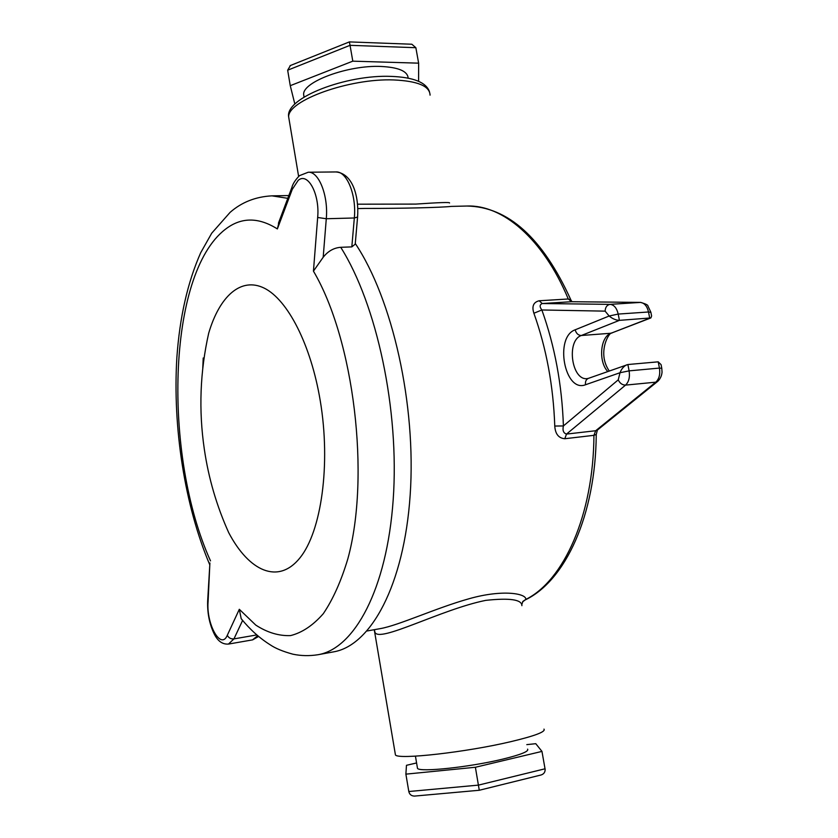 <?xml version="1.0" encoding="UTF-8"?>
<svg xmlns="http://www.w3.org/2000/svg" width="838" height="838" viewBox="0 0 838 838"><rect width="100%" height="100%" fill="white"/><g stroke="black" fill="none" stroke-linecap="round" stroke-linejoin="round"><path stroke-width="1.26" d="M320.263 400.815C330.958 464.629 321.342 531.826 299.753 558.118C278.174 584.746 249.012 571.275 228.753 532.748C216.707 506.058 208.568 478.247 204.336 449.304C198.596 410.316 200.052 371.601 208.704 333.147C219.566 296.254 240.925 276.603 264.316 288.178C287.644 299.732 310.908 344.512 320.263 400.815M408.148 78.102C407.635 71.209 398.563 67.323 380.923 66.453C348.179 64.935 302.738 81.768 303.628 94.39L304.005 96.999M527.605 749.162C529.04 751.382 520.765 754.703 502.79 759.113C469.793 767.158 419.471 772.468 417.492 768.352L417.324 767.357M521.896 605.675C521.854 599.558 509.818 597.787 485.789 600.364C441.207 609.31 378.849 643.354 374.9 632.187L374.481 630.071M395.232 753.708L395.442 754.923C397.788 759.898 466.075 752.283 510.782 741.672C534.843 735.932 545.915 731.742 543.977 729.112M357.533 204.189L415.721 204.095C439.133 202.482 450.415 202.115 449.535 202.995M292.169 186.665L291.886 187.44C292.818 183.826 295.353 179.887 299.501 175.634L308.258 172.23C318.828 171.329 328.475 195.704 326.286 218.739L317.665 217.482C319.927 194.196 307.871 171.8 298.192 180.359L292.253 189.388L277.368 228.931L279.337 220.813M357.564 217.272L355.218 244.172L351.824 246.885L354.327 217.985C356.642 195.181 346.859 171.057 336.017 171.947C353.039 173.613 359.02 196.93 357.585 217.032L354.327 217.985L326.286 218.739L323.185 257.266C328.004 251.149 333.849 247.828 340.731 247.304C376.807 304.341 399.579 410.191 393.19 499.762C386.894 589.502 354.306 648.706 318.021 654.719L333.482 651.88C370.668 645.731 404.052 585.542 410.17 495.038C416.402 404.712 392.456 298.957 355.27 243.502M340.731 247.304L351.824 246.885M367.096 630.972L380.211 628.636C398.616 625.473 436.127 607.927 469.217 598.699C502.748 589.166 526.652 593.534 525.814 599.442L522.545 601.925M571.987 301.711L570.929 300.067L568.279 298.988L539.18 300.769C533.429 302.183 531.659 306.341 533.89 313.244L541.861 309.976C554.798 346.073 561.984 384.726 563.408 425.945L554.766 426.05C555.29 433.979 558.632 438.211 564.802 438.724L566.509 434.084C563.44 433.131 562.403 430.418 563.408 425.945L618.245 379.855L620.005 372.732L585.532 384.747C564.582 393.2 554.148 337.033 575.182 329.805L609.153 316.01C612.568 318.817 615.982 320.263 619.408 320.357L650.875 317.927L651.597 315.978L650.885 312.365L648.507 311.987C647.083 306.027 644.338 302.832 640.295 302.413L571.38 301.722L542.238 303.534L610.074 304.362L640.641 302.403L571.935 301.722M571.715 301.711L568.279 298.988C543.003 238.442 502.423 204.566 466.85 206.033L451.263 206.399C441.081 207.552 402.114 208.494 364.792 208.432L357.805 208.589M585.532 384.747C585.113 381.657 586.024 379.551 588.255 378.42L627.892 364.53L658.207 361.827L661.077 364.635L661.758 368.165M626.625 364.855C623.671 366.353 621.461 368.982 620.005 372.732L629.108 370.867L659.433 368.081L658.207 361.827M605.12 311.139C605.34 307.211 606.995 304.948 610.074 304.362C614.065 304.791 616.768 308.028 618.203 314.072L609.153 316.01L605.12 311.139L541.861 309.976C539.452 306.813 539.578 304.665 542.238 303.534L539.18 300.769M288.827 195.558L271.941 195.851L287.79 198.334M203.225 357.994L202.775 368.029M243.062 620.906L242.58 620.497L233.949 638.891L228.449 644.076M323.185 257.266L313.443 271.135L317.665 217.482M209.846 564.026L208.075 601.862C206.158 624.226 220.928 650.602 227.308 635.267L239.312 609.299L241.187 618.654L242.58 620.497M564.802 438.724L593.933 435.331C593.493 515.244 563.681 580.661 525.814 599.442L522.943 601.328L521.802 604.565M414.705 796.069L479.273 790.265L541.034 774.993C543.715 774.134 545.098 772.322 545.161 769.546L541.966 751.403L475.387 767.262L405.885 774.144L406.472 765.304L416.58 762.957M479.273 790.265L475.387 767.262M414.527 796.09C411.416 796.006 409.51 794.487 408.808 791.522L405.885 774.144M526.798 744.636L535.765 743.683L541.966 751.403M418.591 81.244L418.633 63.164L415.858 47.703L411.856 44.236L349.383 41.9L350.043 45.325L287.664 70.203L290.262 85.675L294.84 104.059M415.858 47.703L350.043 45.325L352.798 61.164L290.262 85.675M418.633 63.164L352.798 61.164M287.664 70.203L290.409 65.521M430.062 95.155C429.81 86.105 417.712 81.035 393.766 79.945C349.383 78.123 287.424 100.633 288.67 116.953L289.299 120.714M277.368 228.931C258.376 216.969 241.019 217.105 225.296 229.34C166.93 274.12 162.907 455.935 210.506 560.894M252.521 639.876L257.675 635.675M227.308 635.267C228.659 637.928 230.879 639.132 233.949 638.891L256.805 634.932M554.766 426.05C553.363 385.972 546.407 348.378 533.89 313.244M627.892 364.53L629.108 370.867C630.05 377.163 628.867 381.908 625.546 385.113L566.509 434.084L595.682 430.732L593.933 435.331L596.247 434.493L597.368 430.104M575.182 329.805C576.188 333.472 578.241 335.368 581.342 335.504L619.408 320.357L618.203 314.072L648.507 311.987L649.722 318.199L611.028 333.241L650.571 318.042M618.245 379.855C619.89 383.312 622.32 385.071 625.546 385.113L655.777 382.17C659.15 378.986 660.365 374.293 659.433 368.081L661.779 368.28L662.041 372.145C661.779 375.592 660.407 378.619 657.924 381.206L655.777 382.17L595.682 430.732L597.777 429.768L657.432 381.604M607.78 371.517C598.185 361.597 600.218 336.729 611.028 333.241L581.342 335.504C566.027 340.511 571.663 381.081 587.365 378.598L588.611 378.294M239.312 609.299L255.779 625.096C267.249 632.543 278.834 636.042 290.535 635.602C302.109 632.711 313.024 625.41 323.3 613.688C332.969 599.421 341.15 581.122 347.854 558.778C370.543 476.309 353.982 339.715 313.443 271.135M207.677 600.647L208.075 601.862M278.426 223.233L291.886 187.44L292.253 189.388M408.808 791.522L478.488 785.112L545.077 768.781M298.621 176.42L288.67 116.953C284.826 97.91 346.408 74.404 391.283 76.394C413.501 77.264 426.228 82.375 429.475 91.73M303.628 94.39L304.058 96.957M417.492 768.352L415.439 756.148M374.261 629.694L395.442 754.923M271.941 195.851C255.611 196.71 241.658 202.22 230.083 212.381L211.721 233.194L200.701 252.73C187.639 282.249 179.699 317.162 176.87 357.459C172.576 427.349 184.685 505.691 209.804 564.885M209.909 563L207.656 601.056C207.269 613.081 209.437 623.975 214.13 633.748C217.712 641.133 222.52 644.569 228.575 644.055L252.657 639.855L258.586 636.451M524.777 600.134C565.461 581.195 595.619 515.202 596.247 434.66M466.85 206.033C507.996 206.703 542.636 237.919 570.772 299.69M611.897 333.074C609.436 331.293 596.572 352.756 609.268 370.993M650.854 312.207L647.91 305.954C648.141 305.084 645.721 303.901 640.641 302.403M308.258 172.23L336.017 171.947M318.021 654.719C309.442 656.081 301.072 655.903 292.912 654.195C283.003 651.503 275.44 648.382 270.224 644.831C259.476 638.053 249.797 629.328 241.187 618.654M349.383 41.9L290.053 65.657"/></g></svg>
